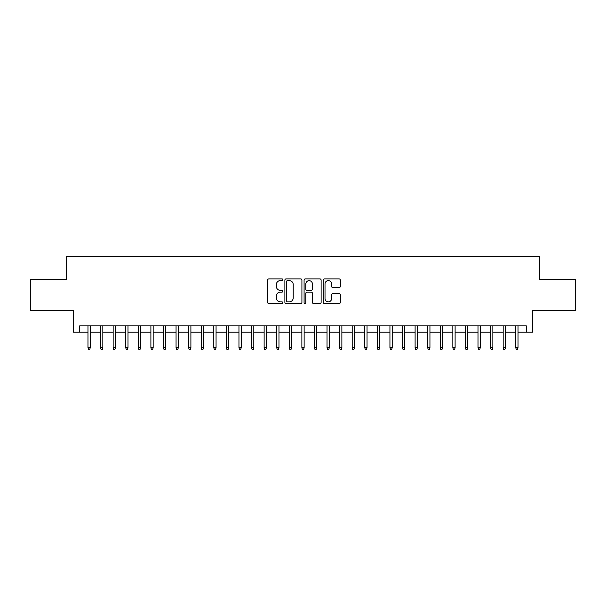 <?xml version="1.0" encoding="UTF-8"?>
<svg xmlns="http://www.w3.org/2000/svg" width="606" height="606" viewBox="0 0 606 606"><rect width="100%" height="100%" fill="white"/><g stroke="black" fill="none" stroke-linecap="round" stroke-linejoin="round"><path stroke-width="0.91" d="M282.873 279.752A0.864 0.864 0 0 0 282.01 278.889L268.882 278.889A1.235 1.235 0 0 0 267.647 280.123L267.647 302.349A1.235 1.235 0 0 0 268.882 303.583L282.01 303.583A0.864 0.864 0 0 0 282.873 302.72A0.864 0.864 0 0 0 282.01 301.856L280.305 301.856A3.954 3.954 0 0 1 276.359 297.902L276.359 296.054A3.954 3.954 0 0 1 280.305 292.1L282.01 292.1A0.864 0.864 0 0 0 282.873 291.236A0.864 0.864 0 0 0 282.01 290.372L280.305 290.372A3.954 3.954 0 0 1 276.359 286.418L276.359 284.57A3.954 3.954 0 0 1 280.305 280.616L282.01 280.616A0.864 0.864 0 0 0 282.873 279.752M339.095 287.592A1.235 1.235 0 0 0 340.33 286.358L340.33 280.123A1.235 1.235 0 0 0 339.095 278.889L324.521 278.889A1.235 1.235 0 0 0 323.286 280.123L323.286 302.349A1.235 1.235 0 0 0 324.521 303.583L339.095 303.583A1.235 1.235 0 0 0 340.33 302.349L340.33 294.819A1.235 1.235 0 0 0 339.095 293.584L332.853 293.584A1.235 1.235 0 0 0 331.618 294.819L331.618 298.553A3.303 3.303 0 0 1 328.316 301.856A3.303 3.303 0 0 1 325.013 298.553L325.013 283.919A3.303 3.303 0 0 1 328.316 280.616A3.303 3.303 0 0 1 331.618 283.919L331.618 286.358A1.235 1.235 0 0 0 332.853 287.592L339.095 287.592M79.681 332.126L79.681 325.839L526.319 325.839L526.319 332.126L532.606 332.126L532.606 310.734L575.7 310.734L575.7 279.283L539.529 279.283L539.529 256.641L66.471 256.641L66.471 279.283L30.3 279.283L30.3 310.734L73.394 310.734L73.394 332.126L87.984 332.126M301.917 280.123A1.235 1.235 0 0 0 300.682 278.889L286.115 278.889A1.235 1.235 0 0 0 284.881 280.123L284.881 302.349A1.235 1.235 0 0 0 286.115 303.583L300.682 303.583A1.235 1.235 0 0 0 301.917 302.349L301.917 280.123M305.318 278.889L319.885 278.889A1.235 1.235 0 0 1 321.119 280.123L321.119 302.349A1.235 1.235 0 0 1 319.885 303.583L313.65 303.583A1.235 1.235 0 0 1 312.416 302.349L312.416 293.334A1.235 1.235 0 0 0 311.181 292.1L307.045 292.1A1.235 1.235 0 0 0 305.81 293.334L305.81 302.72A0.864 0.864 0 0 1 304.947 303.583A0.864 0.864 0 0 1 304.083 302.72L304.083 280.123A1.235 1.235 0 0 1 305.318 278.889M90.249 332.126L100.566 332.126M102.831 332.126L113.148 332.126M115.413 332.126L125.73 332.126M127.995 332.126L138.312 332.126M140.577 332.126L150.894 332.126M153.159 332.126L163.476 332.126M165.741 332.126L176.058 332.126M178.315 332.126L188.633 332.126M190.898 332.126L201.215 332.126M203.48 332.126L213.797 332.126M216.062 332.126L226.379 332.126M228.644 332.126L238.961 332.126M241.226 332.126L251.543 332.126M253.808 332.126L264.125 332.126M266.39 332.126L276.707 332.126M278.972 332.126L289.289 332.126M291.554 332.126L301.871 332.126M304.129 332.126L314.446 332.126M316.711 332.126L327.028 332.126M329.293 332.126L339.61 332.126M341.875 332.126L352.192 332.126M354.457 332.126L364.774 332.126M367.039 332.126L377.356 332.126M379.621 332.126L389.938 332.126M392.203 332.126L402.52 332.126M404.785 332.126L415.102 332.126M417.367 332.126L427.685 332.126M429.942 332.126L440.259 332.126M442.524 332.126L452.841 332.126M455.106 332.126L465.423 332.126M467.688 332.126L478.005 332.126M480.27 332.126L490.587 332.126M492.852 332.126L503.169 332.126M505.434 332.126L515.751 332.126M518.016 332.126L526.319 332.126M287.471 280.616A0.864 0.864 0 0 0 286.608 281.479L286.608 300.993A0.864 0.864 0 0 0 287.471 301.856L289.259 301.856A3.954 3.954 0 0 0 293.213 297.902L293.213 284.57A3.954 3.954 0 0 0 289.259 280.616L287.471 280.616M312.416 283.979A3.303 3.303 0 0 0 309.113 280.676A3.303 3.303 0 0 0 305.81 283.979L305.81 289.138A1.235 1.235 0 0 0 307.045 290.372L311.181 290.372A1.235 1.235 0 0 0 312.416 289.138L312.416 283.979M87.984 347.723L88.491 349.359L89.749 349.359L90.249 347.723L87.984 347.723L87.984 325.839M90.249 347.723L90.249 325.839M100.566 347.723L101.073 349.359L102.331 349.359L102.831 347.723L100.566 347.723L100.566 325.839M102.831 347.723L102.831 325.839M113.148 347.723L113.648 349.359L114.913 349.359L115.413 347.723L113.148 347.723L113.148 325.839M115.413 347.723L115.413 325.839M125.73 347.723L126.23 349.359L127.487 349.359L127.995 347.723L125.73 347.723L125.73 325.839M127.995 347.723L127.995 325.839M138.312 347.723L138.812 349.359L140.069 349.359L140.577 347.723L138.312 347.723L138.312 325.839M140.577 347.723L140.577 325.839M150.894 347.723L151.394 349.359L152.651 349.359L153.159 347.723L150.894 347.723L150.894 325.839M153.159 347.723L153.159 325.839M163.476 347.723L163.976 349.359L165.233 349.359L165.741 347.723L163.476 347.723L163.476 325.839M165.741 347.723L165.741 325.839M176.058 347.723L176.558 349.359L177.816 349.359L178.315 347.723L176.058 347.723L176.058 325.839M178.315 347.723L178.315 325.839M188.633 347.723L189.14 349.359L190.398 349.359L190.898 347.723L188.633 347.723L188.633 325.839M190.898 347.723L190.898 325.839M201.215 347.723L201.722 349.359L202.98 349.359L203.48 347.723L201.215 347.723L201.215 325.839M203.48 347.723L203.48 325.839M213.797 347.723L214.304 349.359L215.562 349.359L216.062 347.723L213.797 347.723L213.797 325.839M216.062 347.723L216.062 325.839M226.379 347.723L226.886 349.359L228.144 349.359L228.644 347.723L226.379 347.723L226.379 325.839M228.644 347.723L228.644 325.839M238.961 347.723L239.461 349.359L240.726 349.359L241.226 347.723L238.961 347.723L238.961 325.839M241.226 347.723L241.226 325.839M251.543 347.723L252.043 349.359L253.3 349.359L253.808 347.723L251.543 347.723L251.543 325.839M253.808 347.723L253.808 325.839M264.125 347.723L264.625 349.359L265.882 349.359L266.39 347.723L264.125 347.723L264.125 325.839M266.39 347.723L266.39 325.839M276.707 347.723L277.207 349.359L278.465 349.359L278.972 347.723L276.707 347.723L276.707 325.839M278.972 347.723L278.972 325.839M289.289 347.723L289.789 349.359L291.047 349.359L291.554 347.723L289.289 347.723L289.289 325.839M291.554 347.723L291.554 325.839M301.871 347.723L302.371 349.359L303.629 349.359L304.129 347.723L301.871 347.723L301.871 325.839M304.129 347.723L304.129 325.839M314.446 347.723L314.953 349.359L316.211 349.359L316.711 347.723L314.446 347.723L314.446 325.839M316.711 347.723L316.711 325.839M327.028 347.723L327.535 349.359L328.793 349.359L329.293 347.723L327.028 347.723L327.028 325.839M329.293 347.723L329.293 325.839M339.61 347.723L340.117 349.359L341.375 349.359L341.875 347.723L339.61 347.723L339.61 325.839M341.875 347.723L341.875 325.839M352.192 347.723L352.7 349.359L353.957 349.359L354.457 347.723L352.192 347.723L352.192 325.839M354.457 347.723L354.457 325.839M364.774 347.723L365.274 349.359L366.539 349.359L367.039 347.723L364.774 347.723L364.774 325.839M367.039 347.723L367.039 325.839M377.356 347.723L377.856 349.359L379.114 349.359L379.621 347.723L377.356 347.723L377.356 325.839M379.621 347.723L379.621 325.839M389.938 347.723L390.438 349.359L391.696 349.359L392.203 347.723L389.938 347.723L389.938 325.839M392.203 347.723L392.203 325.839M402.52 347.723L403.02 349.359L404.278 349.359L404.785 347.723L402.52 347.723L402.52 325.839M404.785 347.723L404.785 325.839M415.102 347.723L415.602 349.359L416.86 349.359L417.367 347.723L415.102 347.723L415.102 325.839M417.367 347.723L417.367 325.839M427.685 347.723L428.184 349.359L429.442 349.359L429.942 347.723L427.685 347.723L427.685 325.839M429.942 347.723L429.942 325.839M440.259 347.723L440.767 349.359L442.024 349.359L442.524 347.723L440.259 347.723L440.259 325.839M442.524 347.723L442.524 325.839M452.841 347.723L453.349 349.359L454.606 349.359L455.106 347.723L452.841 347.723L452.841 325.839M455.106 347.723L455.106 325.839M465.423 347.723L465.931 349.359L467.188 349.359L467.688 347.723L465.423 347.723L465.423 325.839M467.688 347.723L467.688 325.839M478.005 347.723L478.513 349.359L479.77 349.359L480.27 347.723L478.005 347.723L478.005 325.839M480.27 347.723L480.27 325.839M490.587 347.723L491.087 349.359L492.352 349.359L492.852 347.723L490.587 347.723L490.587 325.839M492.852 347.723L492.852 325.839M503.169 347.723L503.669 349.359L504.927 349.359L505.434 347.723L503.169 347.723L503.169 325.839M505.434 347.723L505.434 325.839M515.751 347.723L516.251 349.359L517.509 349.359L518.016 347.723L515.751 347.723L515.751 325.839M518.016 347.723L518.016 325.839"/></g></svg>
